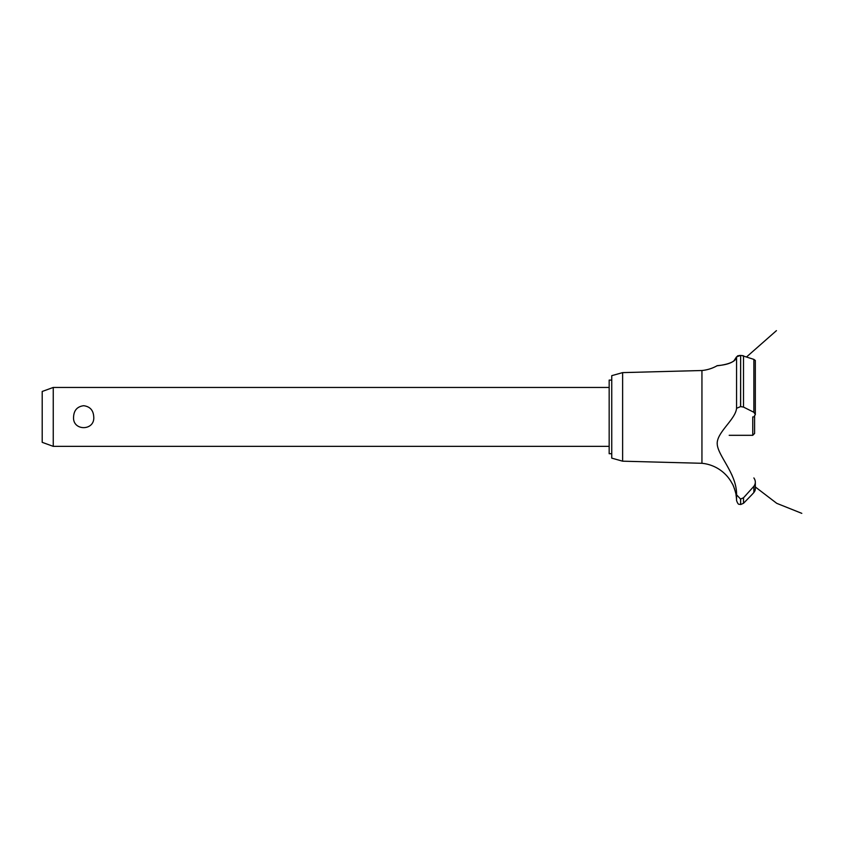 <?xml version="1.0" encoding="UTF-8"?>
<svg xmlns="http://www.w3.org/2000/svg" width="844" height="844" viewBox="0 0 844 844"><rect width="100%" height="100%" fill="white"/><g stroke="black" fill="none" stroke-linecap="round" stroke-linejoin="round"><path stroke-width="1.27" d="M611.752 453.713L609.168 453.713L609.168 380.085L611.752 380.085M53.246 387.449L53.246 446.349L42.2 442.33L42.2 391.468L53.246 387.449L609.168 387.449M73.576 416.904C73.945 410.268 77.3 406.544 83.661 405.711C90.023 406.544 93.378 410.268 93.747 416.904C94.95 431.21 72.362 431.21 73.576 416.904M622.629 372.615L622.629 461.183L611.752 458.134L611.752 375.664L622.629 372.615L701.944 370.516L701.944 463.293A38.275 38.275 0 0 1 732.339 483.907C732.887 483.612 736.59 495.059 736.021 494.953A38.275 38.275 0 0 1 736.559 500.471L736.559 494.806L740.568 499.047L743.511 497.781L746.128 494.953M735.651 492.97L735.44 491.999M734.618 489.13L734.354 488.37M733.816 486.967L733.077 485.332M717.242 443.111L717.231 443.659M731.664 474.455L732.307 475.942M701.944 370.516A38.275 38.275 0 0 0 717.01 365.8L717.59 365.726M718.033 365.674L719.605 365.463M722.77 364.935L723.445 364.808M733.784 361.063L736.559 356.843C736.084 364.26 716.904 365.747 717.052 365.79C715.374 365.431 734.407 365.631 736.559 356.843L740.568 355.419L739.196 355.503M737.466 355.946L738.289 355.672M736.559 356.843L736.559 408.317L740.568 406.597L743.511 407.093L753.871 412.273L755.327 414.436L755.327 360.483L753.871 359.386L741.591 355.461M742.688 355.619L743.311 355.788M755.327 414.604L753.819 416.904M754.852 491.029L753.871 492.516L755.327 488.908M755.285 489.541L755.106 490.353M751.635 494.953L753.871 492.516L753.871 486.313L743.511 497.781L743.511 503.298L751.635 494.953M753.871 477.947C755.813 480.753 755.813 483.538 753.871 486.313M736.559 495.006C737.171 474.455 718.096 456.055 717.252 444.377C716.039 432.824 735.641 419.542 736.559 408.232M740.642 499.047L740.642 504.522L740.568 499.047M740.642 406.597L740.642 355.419L740.568 406.597M729.195 435.314L752.753 435.314L752.753 416.904M754.599 416.197L754.599 433.468L752.753 435.314M743.511 407.093L743.511 355.851M753.871 412.273L753.871 359.386M609.168 446.349L53.246 446.349M746.56 356.938L776.438 330.648M755.327 486.967L776.754 503.341L801.8 513.352L776.754 503.341L755.327 486.967L776.754 503.341L801.8 513.352L776.754 503.341L755.327 486.967L776.754 503.341L801.8 513.352M755.327 488.855L755.327 482.219M740.642 504.522L743.511 503.298M740.568 504.522C739.344 503.741 738.426 505.957 736.559 500.471M622.629 461.183L701.944 463.293"/></g></svg>

